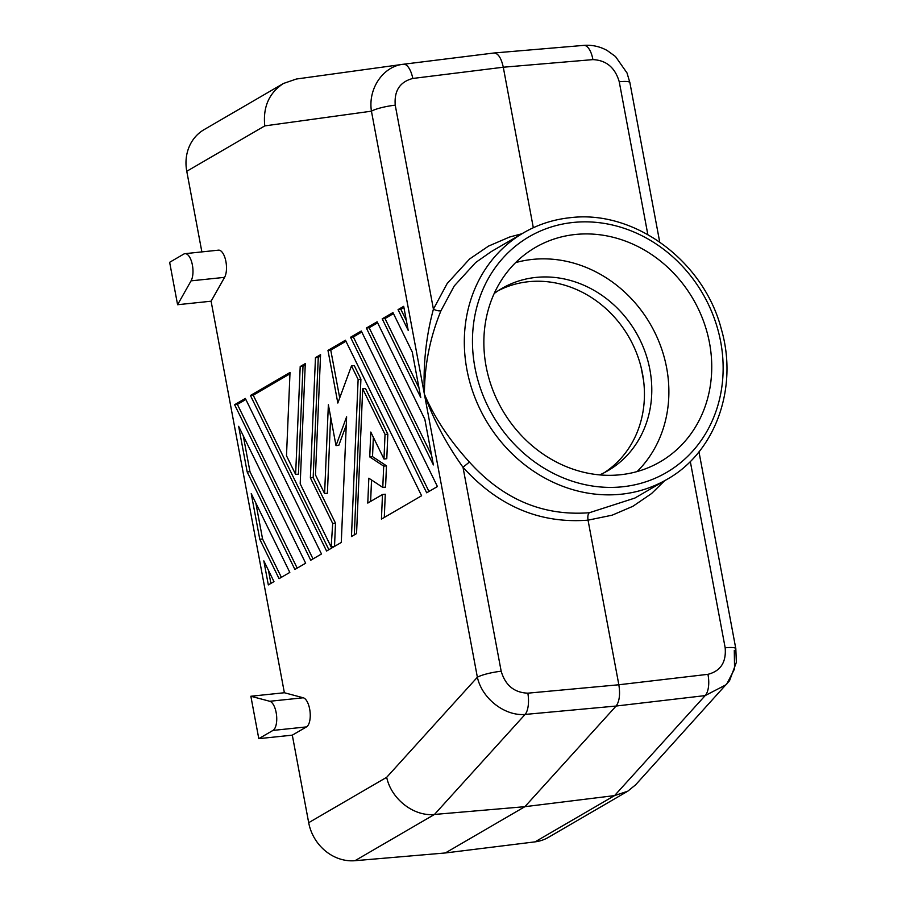 <?xml version="1.0" encoding="UTF-8"?>
<svg xmlns="http://www.w3.org/2000/svg" width="906" height="906" viewBox="0 0 906 906"><rect width="100%" height="100%" fill="white"/><g stroke="black" fill="none" stroke-linecap="round" stroke-linejoin="round"><path stroke-width="1.36" d="M258.799 738.662L272.966 730.417A14.881 6.308 84 0 0 276.534 715.14A14.881 6.308 84 0 0 269.75 701.278L250.86 696.25L258.799 738.662L292.31 735.151L308.686 822.682A43.409 38.618 -120.2 0 0 354.971 860.7L445.333 852.965L535.061 841.855L614.562 795.604L627.733 791.221L635.593 784.845L729.545 680.7L736.352 662.343L735.819 648.685A18.607 3.16 169.4 0 0 725.174 647.801C726.363 662.229 720.61 671.063 707.937 674.324A18.607 8.222 83.3 0 1 705.185 695.593L726.521 684.517L734.562 668.888L734.29 650.349M305.288 363.578L300.203 366.534L303 366.239L298.414 474.155L295.628 474.438L286.489 455.775L290.022 372.457L250.43 395.492L326.579 551.029L341.279 542.468L346.613 416.805L336.013 445.616L328.368 404.778L324.597 493.555L315.469 474.891L320.565 354.688L315.469 357.655L310.373 477.858L332.706 523.475L331.154 547.031L300.192 483.781L305.288 363.578M305.231 364.937L303 366.239M634.857 498.074L589.364 512.728C543.124 516.295 503.136 499.41 469.41 462.071C449.263 439.886 434.257 417.258 424.404 394.201C423.034 364.744 426.035 336.398 433.419 309.15A6.206 2.265 -158.2 0 0 441.052 310.543L454.246 285.956L475.741 262.468L491.414 251.494M469.41 462.071L463 467.27C446.08 443.51 433.215 419.15 424.404 394.201L371.437 111.178A18.607 3.16 -10.6 0 1 395.243 105.175C394.076 90.736 399.931 81.834 412.808 78.46A18.607 7.644 -97.1 0 0 403.464 64.247L403.464 64.247A18.607 7.644 -97.1 0 0 403.419 64.247L296.353 79.026L283.442 83.477C269.059 92.922 262.831 107.055 264.779 125.9L371.437 111.178C367.847 88.528 383.306 66.161 403.419 64.247M498.311 290.656A105.424 93.771 -120.2 0 1 528.481 281.709A105.424 93.771 -120.2 0 1 641.086 367.202A105.424 93.771 -120.2 0 1 643.588 380.622A105.424 93.771 -120.2 0 1 604.223 472.717M494.178 293.533A105.424 93.771 -120.2 0 1 501.935 288.425A105.424 93.771 -120.2 0 1 535.831 277.429A105.424 93.771 -120.2 0 1 644.562 350.486A105.424 93.771 -120.2 0 1 607.949 470.678A105.424 93.771 -120.2 0 1 599.681 474.891M403.51 64.235L493.929 53.001L583.691 45.391C592.003 44.734 599.84 46.444 607.213 50.521L615.491 56.523L627.009 72.933L629.885 82.627A18.607 3.16 169.4 0 0 619.24 81.744C615.083 67.61 606.307 60.238 592.898 59.615A18.607 8.131 -94.8 0 0 583.691 45.391L583.691 45.391A18.607 8.131 -94.8 0 0 583.509 45.402M224.575 277.349A14.881 6.308 -96 0 0 225.673 260.396A14.881 6.308 -96 0 0 218.482 250.158L184.971 253.669A14.881 6.308 -96 0 0 183.827 254.054L169.649 262.298L177.587 304.722L211.098 301.211L224.575 277.349L191.064 280.849L177.587 304.722M211.098 301.211L284.371 692.739L250.86 696.25M269.75 701.278L303.261 697.779L284.371 692.739M303.261 697.779A14.881 6.308 84 0 1 310.045 711.629A14.881 6.308 84 0 1 306.477 726.906L292.31 735.151M283.442 83.477L204.043 129.66A43.409 38.618 59.8 0 0 186.772 171.279L201.868 251.902M245.345 398.447L234.597 404.699L310.735 560.236L321.483 553.985L245.345 398.447M361.29 331.007L350.543 337.259L426.681 492.796L437.428 486.545L361.29 331.007M300.203 366.534L295.628 474.438M420.792 397.632L412.253 351.981L392.955 312.581L382.207 318.833L420.792 397.632M356.556 533.589L362.694 388.799L385.027 434.427L383.985 459.014L370.792 432.049L369.739 456.918L383.691 466.126L382.785 487.417L368.833 478.209L367.779 503.079L382.479 494.529L381.437 519.115L421.596 495.752L345.446 340.214L327.972 350.384L337.825 403.034L351.483 365.899L358.13 379.467L351.46 536.545L356.556 533.589M273.974 581.618L263.827 560.882L268.323 584.914L273.974 581.618M279.071 578.662L289.818 572.411L251.234 493.6L259.773 539.263L279.071 578.662M433.385 464.914L424.835 419.263L377.123 321.789L366.375 328.04L433.385 464.914M408.198 330.362L403.702 306.33L398.051 309.614L408.198 330.362M238.64 426.33L247.191 471.981L294.903 569.455L305.65 563.204L238.64 426.33M445.333 852.965L524.891 806.68L434.472 814.449C413.838 816.68 391.222 799.092 386.692 777.303L477.371 677.235A18.607 3.16 -10.6 0 1 501.177 671.233C505.355 685.355 514.246 692.66 527.847 693.169A18.607 7.554 84.7 0 1 525.095 714.438C504.959 716.25 482.049 698.753 477.371 677.235L424.404 394.201C424.495 365.129 430.056 337.236 441.052 310.543M575.31 234.484A124.02 110.328 59.8 0 0 535.435 247.417A124.02 110.328 59.8 0 0 492.366 388.821A124.02 110.328 59.8 0 0 620.282 474.767A124.02 110.328 59.8 0 0 660.157 461.834A124.02 110.328 59.8 0 0 703.237 320.418A124.02 110.328 59.8 0 0 575.31 234.484M259.773 539.263L262.57 538.968L281.358 577.337M255.843 503.023L262.57 538.968M664.653 480.735L651.505 493.589L632.875 506.307L612.128 515.186L588.039 520.157L618.843 684.766C620.338 694.415 619.421 701.504 616.103 706.034L524.891 806.68L614.562 795.604L705.185 695.593L616.103 706.034L525.095 714.438L434.472 814.449L354.971 860.7M250.43 395.492L253.227 395.197L328.867 549.693M289.965 373.827L253.227 395.197M385.027 434.427L387.825 434.133L386.783 458.719L383.985 459.014M362.694 388.799L365.492 388.504L387.825 434.133M351.483 365.899L354.28 365.605L360.916 379.172L354.314 534.891M373.351 437.281L372.525 456.624L386.477 465.831L385.571 487.122L382.785 487.417M371.539 479.999L370.622 501.426M382.479 494.529L385.276 494.234L384.291 517.451M345.956 341.256L330.758 350.09L339.705 397.904M643.588 380.622L641.086 367.202M346.262 425.061L338.81 445.333L336.013 445.616M330.633 416.885L327.394 493.26L324.597 493.555M320.509 356.058L318.266 357.36L313.17 477.564L335.503 523.181L334.518 546.409L331.721 546.703M398.051 309.614L400.837 309.331L406.386 320.645M403.929 307.53L400.837 309.331M535.061 841.855A43.409 38.618 59.8 0 0 548.334 837.404L627.733 791.221M382.207 318.833L385.005 318.538L418.98 387.927M377.632 322.83L369.172 327.757L431.562 455.208M327.972 350.384L330.758 350.09M637.133 471.55A124.02 110.328 59.8 0 0 654.812 332.479A124.02 110.328 59.8 0 0 532.456 259.41A124.02 110.328 59.8 0 0 515.605 262.627M350.543 337.259L353.329 336.964L428.968 491.46M245.854 399.489L237.383 404.404L313.023 558.911M268.436 570.304L270.894 583.419M247.191 471.981L249.977 471.686L297.191 568.119M366.375 328.04L369.172 327.757M243.25 435.741L249.977 471.686M234.597 404.699L237.383 404.404M494.064 52.99C498.198 53.318 501.267 58.063 503.283 67.225L533.317 227.734M361.788 332.038L353.329 336.964M383.691 466.126L386.477 465.831M501.177 671.233L463 467.27C498.232 506.228 539.919 523.861 588.039 520.157C587.518 516.443 587.96 513.974 589.364 512.728M310.373 477.858L313.17 477.564M315.469 357.655L318.266 357.36M358.13 379.467L360.916 379.172M369.739 456.918L372.525 456.624M191.064 280.849A14.881 6.308 -96 0 0 192.163 263.906A14.881 6.308 -96 0 0 184.971 253.669M332.706 523.475L335.503 523.181M393.464 313.612L385.005 318.538M331.154 547.031L333.952 546.737M521.913 233.759L509.614 237.021L488.538 246.092L469.591 258.991L447.179 283.51L433.419 309.15L395.243 105.175M308.686 822.682L386.692 777.303M186.772 171.279L264.779 125.9M573.068 222.468A136.432 121.359 -120.2 0 1 720.678 341.766A136.432 121.359 -120.2 0 1 622.535 486.782A136.432 121.359 -120.2 0 1 474.925 367.485A136.432 121.359 -120.2 0 1 573.068 222.468M667.065 479.331A142.627 126.874 -120.2 0 1 621.21 494.212A142.627 126.874 -120.2 0 1 474.098 395.378A142.627 126.874 -120.2 0 1 523.634 232.763C537.892 224.507 553.34 219.501 569.976 217.723C634.279 209.501 703.769 260.883 721.301 329.048C738.549 387.677 715.468 452.275 667.065 479.331L634.846 498.074M707.937 674.324L618.843 684.766L527.847 693.169M690.304 461.482L725.174 647.801M619.24 81.744L647.835 234.575M272.966 730.417L306.477 726.906M412.808 78.46L503.283 67.225L592.898 59.615M698.979 451.834L735.819 648.685M629.885 82.627L659.704 241.993M403.011 64.303L493.929 53.001M523.634 232.763L491.414 251.506"/></g></svg>
